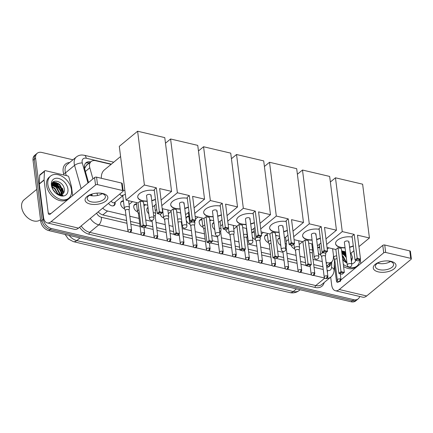 <?xml version="1.0" encoding="UTF-8"?>
<svg xmlns="http://www.w3.org/2000/svg" width="433" height="433" viewBox="0 0 433 433"><rect width="100%" height="100%" fill="white"/><g stroke="black" fill="none" stroke-linecap="round" stroke-linejoin="round"><path stroke-width="0.65" d="M115.037 202.173A4.584 3.177 -129.5 0 1 115.146 202.747A4.584 3.177 -129.5 0 1 114.285 205.394A4.584 3.177 -129.5 0 1 108.515 203.348M124.58 208.809A4.584 3.177 -129.5 0 1 120.677 204.046A4.584 3.177 -129.5 0 1 121.532 201.399A4.584 3.177 -129.5 0 1 123.416 200.874M137.667 211.889A4.584 3.177 -129.5 0 1 133.759 207.126A4.584 3.177 -129.5 0 1 134.62 204.479A4.584 3.177 -129.5 0 1 136.503 203.954M148.795 213.778A4.584 3.177 -129.5 0 1 146.847 210.211A4.584 3.177 -129.5 0 1 147.707 207.564A4.584 3.177 -129.5 0 1 147.989 207.364M163.842 218.048A4.584 3.177 -129.5 0 1 160.167 214.27M190.011 224.213A4.584 3.177 -129.5 0 1 186.19 219.915M203.099 227.293A4.584 3.177 -129.5 0 1 199.191 222.53A4.584 3.177 -129.5 0 1 200.051 219.883A4.584 3.177 -129.5 0 1 201.935 219.358M214.79 229.642A4.584 3.177 -129.5 0 1 212.278 225.615A4.584 3.177 -129.5 0 1 213.139 222.968A4.584 3.177 -129.5 0 1 213.897 222.557M229.274 233.452A4.584 3.177 -129.5 0 1 225.593 229.674M255.443 239.617A4.584 3.177 -129.5 0 1 252.342 237.04M268.53 242.696A4.584 3.177 -129.5 0 1 264.623 237.934A4.584 3.177 -129.5 0 1 265.483 235.287A4.584 3.177 -129.5 0 1 267.367 234.762M280.768 245.397A4.584 3.177 -129.5 0 1 277.71 241.019A4.584 3.177 -129.5 0 1 278.571 238.372A4.584 3.177 -129.5 0 1 279.815 237.852M294.7 248.856A4.584 3.177 -129.5 0 1 291.025 245.078M320.875 255.021A4.584 3.177 -129.5 0 1 318.379 253.278M87.585 164.475A2.869 1.986 50.5 0 0 86.308 165.53L84.581 168.513M86.308 165.53A8.6 5.965 -129.5 0 1 86.367 165.482L91.147 161.536A8.6 5.965 50.5 0 0 89.804 167.82L92.938 178.905M326.13 262.474L327.164 262.717A8.6 5.965 50.5 0 0 331.694 261.889A8.6 5.965 50.5 0 0 333.367 258.198L333.48 255.567M102.724 208.127A8.6 5.965 50.5 0 0 107.568 211.017L125.965 215.347M129.84 216.262L139.053 218.432M145.742 220.002L152.14 221.512M156.01 222.421L165.227 224.592M169.097 225.501L172.984 226.416M182.185 228.581L191.397 230.751M195.267 231.666L204.484 233.836M211.694 235.53L217.572 236.916M221.442 237.825L230.659 239.996M234.529 240.905L238.935 241.944M247.616 243.985L256.829 246.155M260.698 247.07L269.916 249.24M277.645 251.059L283.003 252.32M286.873 253.229L296.091 255.4M299.961 256.309L304.881 257.467M313.043 259.389L322.26 261.559M96.96 193.118L97.62 195.467M111.124 164.351L95.677 160.713A8.6 5.965 50.5 0 0 91.147 161.536M251.822 232.927A4.584 3.177 -129.5 0 1 252.396 232.207A4.584 3.177 -129.5 0 1 254.279 231.682M186.071 218.995A4.584 3.177 -129.5 0 1 186.964 216.803A4.584 3.177 -129.5 0 1 188.848 216.278M162.359 210.102A4.584 3.177 -129.5 0 1 162.678 210.119M317.681 247.741A4.584 3.177 -129.5 0 1 317.827 247.611A4.584 3.177 -129.5 0 1 319.711 247.086M359.699 296.464A8.6 5.965 -129.5 0 1 358.221 298.851A8.6 5.965 -129.5 0 1 353.691 299.674L51.338 228.494A8.6 5.965 -129.5 0 1 43.311 219.369L35.587 158.229L34.31 159.284A8.6 5.965 -129.5 0 1 35.923 154.321A8.6 5.965 -129.5 0 0 34.31 159.284L42.033 220.424L34.31 159.284L33.038 160.334A8.6 5.965 -129.5 0 1 34.651 155.371L37.2 153.266A8.6 5.965 -129.5 0 1 41.73 152.443L72.955 159.793M51.338 228.494L50.066 229.544A8.6 5.965 -129.5 0 1 42.033 220.424A8.6 5.965 -129.5 0 0 50.066 229.544L352.419 300.729L50.066 229.544L48.788 230.6A8.6 5.965 -129.5 0 1 40.762 221.474L33.038 160.334M358.221 298.851L356.949 299.901A8.6 5.965 -129.5 0 1 352.419 300.729A8.6 5.965 -129.5 0 0 356.949 299.901L355.677 300.951A8.6 5.965 -129.5 0 1 351.141 301.779L48.788 230.6M52.842 182.32A11.464 7.951 -129.5 0 1 54.017 182.731A11.464 7.951 -129.5 0 0 52.842 182.32M54.336 182.867A11.464 7.951 -129.5 0 1 62.617 192.301A11.464 7.951 -129.5 0 0 54.336 182.867M343.818 251.384A11.464 7.951 -129.5 0 1 345.68 252.677A11.464 7.951 -129.5 0 0 343.818 251.384M35.587 158.229A8.6 5.965 -129.5 0 1 37.2 153.266M53.53 184.139A11.464 7.951 -129.5 0 1 61.064 192.539M341.751 252.001A11.464 7.951 -129.5 0 1 345.999 255.221M90.676 161.926L90.578 161.904A8.6 5.965 50.5 0 0 86.048 162.727A8.6 5.965 50.5 0 0 84.706 169.011L88.532 182.537M326.753 267.367A8.6 5.965 50.5 0 0 329.329 266.376A8.6 5.965 50.5 0 0 330.996 262.685L331.007 262.463M98.172 211.889A8.6 5.965 50.5 0 0 103.276 215.049L126.625 220.549M130.495 221.458L139.713 223.628M146.397 225.203L152.795 226.708M156.665 227.617L165.882 229.788M169.752 230.702L173.638 231.617M182.84 233.782L192.057 235.953M195.927 236.862L205.139 239.032M212.349 240.726L218.227 242.112M222.097 243.021L231.314 245.192M235.184 246.106L239.59 247.14M248.271 249.186L257.489 251.356M261.359 252.266L270.571 254.436M278.3 256.255L283.658 257.516M287.528 258.425L296.746 260.596M300.616 261.51L305.541 262.669M313.703 264.59L322.915 266.76M91.818 194.152L92.283 195.813M85.463 163.317A8.6 5.965 -129.5 0 1 89.306 162.954L89.398 162.976M329.73 263.513L329.724 263.735A8.6 5.965 -129.5 0 1 328.636 266.836M391.004 261.353A11.464 5.569 -7.2 0 1 394.084 268.833A11.464 5.569 -7.2 0 1 378.263 271.87A11.464 5.569 -7.2 0 1 373.338 266.977A11.464 5.569 -7.2 0 1 380.894 261.678A11.464 5.569 -7.2 0 1 387.037 260.904A11.464 5.569 -7.2 0 1 391.004 261.353M381.213 261.597A9.174 4.454 172.8 0 0 375.389 266.614A9.174 4.454 172.8 0 0 379.395 269.672A9.174 4.454 172.8 0 0 389.018 268.92A9.174 4.454 172.8 0 0 393.592 264.314A9.174 4.454 172.8 0 0 389.586 261.256A9.174 4.454 172.8 0 0 386.707 260.899M390.469 261.505A9.174 4.454 -7.2 0 1 378.599 263.361A9.174 4.454 -7.2 0 1 377.717 263.112M330.677 277.147L331.646 284.838A11.464 6.1 -76.8 0 0 335.391 290.738A11.464 6.1 -76.8 0 0 339.272 289.52L383.708 252.84L382.767 245.387L340.998 279.864M335.391 290.738L362.794 297.19A11.464 6.1 -76.8 0 0 366.675 295.972L411.112 259.291A1.434 0.698 172.8 0 0 411.35 258.837A1.434 0.698 172.8 0 0 410.722 258.355L409.78 250.902A1.434 0.698 -7.2 0 1 410.408 251.378L411.35 258.837M382.767 245.387A1.434 0.698 -7.2 0 1 384.742 245.008L385.684 252.461L410.722 258.355M385.684 252.461A1.434 0.698 172.8 0 0 383.708 252.84M384.742 245.008L409.78 250.902M338.855 281.634L338.33 282.067A2.869 1.526 103.2 0 1 337.361 282.37A2.869 1.526 103.2 0 1 336.425 280.898L334.341 264.379M360.813 263.508L360.278 259.237M341.826 252.591A12.898 8.941 -129.5 0 1 344.787 254.913M344.208 253.57A13.759 9.537 -129.5 0 1 346.01 255.324M344.273 261.223L346.957 262.793M346.941 262.685L344.224 261.175M346.92 262.479A7.166 4.969 -129.5 0 1 344.1 261.072M351.396 261.364L352.554 257.613L350.887 253.045M355.845 260.325A10.029 6.955 -129.5 0 1 351.71 263.827M346.979 262.983A10.029 6.955 -129.5 0 1 344.424 261.348A10.029 6.955 -129.5 0 1 342.725 259.692M351.201 259.789L350.779 256.466M341.621 250.864L345.566 251.795M345.821 253.787L341.751 251.984M345.729 253.072L341.707 251.654M346.292 257.516L344.267 255.134L341.967 253.716M346.146 256.39L344.663 254.804L341.908 253.218M345.967 262.16L342.276 256.125M346.432 262.338L343.071 256.12L342.189 255.454M343.044 260.049L342.703 259.54M344.181 261.131L342.579 258.539M353.599 251.043A10.029 6.955 -129.5 0 1 354.005 251.605M359.763 259.692A14.332 9.937 -129.5 0 1 356.976 266.035A14.332 9.937 -129.5 0 1 343.315 264.363M356.976 266.035L355.704 267.091A14.332 9.937 -129.5 0 1 343.585 266.501M343.65 254.052L341.881 253.007M345.242 252.737L341.637 251.108M351.585 261.148L351.601 259.513L350.768 256.363M343.18 251.811L341.664 251.313M345.074 247.903A11.177 5.429 -7.2 0 1 340.473 247.47A11.177 5.429 -7.2 0 1 335.591 243.741A11.177 5.429 -7.2 0 1 340.803 238.269A11.177 5.429 -7.2 0 1 352.17 237.062M354.189 234.394L357.203 258.252L360.51 259.031L357.496 235.168L369.425 237.977L362.627 184.193L335.467 177.801L342.259 231.585L354.189 234.394L352.056 236.153L355.065 260.011L357.203 258.252L357.42 259.123L359.78 259.676L360.51 259.031M353.306 246.09A11.177 5.429 -7.2 0 1 349.626 247.324M342.259 231.585L326.671 244.45M327.05 247.432L335.873 249.511L338.005 247.746L341.312 248.526L344.327 272.384L343.602 273.034L341.236 272.481L341.02 271.61L338.005 247.746M350.329 252.915L351.109 253.099L353.902 250.788M358.941 246.631L369.425 237.977M335.467 177.801L330.357 182.017M359.78 259.676L358.286 260.915L355.921 260.357L357.42 259.123M355.065 260.011L355.921 260.357M343.602 273.034L342.102 274.273L338.887 273.369L335.873 249.511M338.887 273.369L341.02 271.61L344.327 272.384M339.743 273.716L341.236 272.481M348.543 242.534A2.295 1.115 172.8 0 0 348.928 241.803A2.295 1.115 172.8 0 0 347.25 240.954A2.295 1.115 172.8 0 0 344.76 241.646A2.295 1.115 172.8 0 0 344.376 242.377L347.234 264.996A2.295 1.115 -7.2 0 1 347.618 264.265A2.295 1.115 -7.2 0 1 350.784 263.654A2.295 1.115 -7.2 0 1 351.785 264.422A2.295 2.295 0 0 1 348.982 266.939A2.295 2.295 0 0 1 347.234 264.996M353.279 245.841A11.177 5.429 -7.2 0 1 349.593 247.075M345.041 247.654A11.177 5.429 -7.2 0 1 335.58 243.617M312.101 240.136A11.177 5.429 -7.2 0 1 307.495 239.703A11.177 5.429 -7.2 0 1 302.618 235.98A11.177 5.429 -7.2 0 1 307.825 230.508A11.177 5.429 -7.2 0 1 319.191 229.301M321.21 226.627L324.225 250.485L327.532 251.264L324.517 227.406L336.446 230.215L329.654 176.431L302.488 170.039L309.281 223.818L321.21 226.627L319.078 228.391L322.092 252.25L324.225 250.485L324.441 251.356L326.807 251.914L327.532 251.264M320.333 238.329A11.177 5.429 -7.2 0 1 316.647 239.563M309.281 223.818L293.698 236.689M294.072 239.671L302.9 241.749L305.032 239.985L308.339 240.764L311.354 264.623L310.623 265.272L308.264 264.715L308.047 263.843L305.032 239.985M308.632 243.097L312.594 244.028M317.357 245.154L318.131 245.332L320.929 243.027M325.968 238.864L336.446 230.215M302.488 170.039L297.384 174.25M326.807 251.914L325.307 253.148L322.948 252.596L324.441 251.356M322.092 252.25L322.948 252.596M310.623 265.272L309.13 266.506L305.909 265.608L302.9 241.749M305.909 265.608L308.047 263.843L311.354 264.623M306.764 265.954L308.264 264.715M315.565 234.773A2.295 1.115 172.8 0 0 315.949 234.042A2.295 1.115 172.8 0 0 314.277 233.192A2.295 1.115 172.8 0 0 311.787 233.885A2.295 1.115 172.8 0 0 311.403 234.616L314.261 257.234A2.295 1.115 -7.2 0 1 314.645 256.498A2.295 1.115 -7.2 0 1 317.806 255.892A2.295 1.115 -7.2 0 1 318.807 256.655A2.295 2.295 0 0 1 316.009 259.178A2.295 2.295 0 0 1 314.261 257.234M320.301 238.08A11.177 5.429 -7.2 0 1 316.62 239.314M312.069 239.887A11.177 5.429 -7.2 0 1 302.607 235.855M279.123 232.375A11.177 5.429 -7.2 0 1 274.522 231.942A11.177 5.429 -7.2 0 1 269.645 228.213A11.177 5.429 -7.2 0 1 274.852 222.746A11.177 5.429 -7.2 0 1 286.218 221.534M288.237 218.865L291.252 242.724L294.559 243.503L291.544 219.645L303.473 222.454L296.681 168.67L269.515 162.272L276.308 216.056L288.237 218.865L286.105 220.624L289.12 244.488L291.252 242.724L291.469 243.595L293.828 244.152L294.559 243.503M287.36 230.562A11.177 5.429 -7.2 0 1 283.675 231.801M276.308 216.056L260.72 228.922M261.099 231.909L269.921 233.982L272.054 232.223L275.361 233.003L278.376 256.861L277.65 257.511L275.285 256.953L275.069 256.082L272.054 232.223M275.659 235.335L279.615 236.266M284.378 237.387L285.158 237.571L287.95 235.265M292.989 231.103L303.473 222.454M269.515 162.272L264.406 166.489M293.828 244.152L292.335 245.387L289.969 244.829L291.469 243.595M289.12 244.488L289.969 244.829M277.65 257.511L276.151 258.745L272.936 257.846L269.921 233.982M272.936 257.846L275.069 256.082L278.376 256.861M273.791 258.187L275.285 256.953M282.592 227.011A2.295 1.115 172.8 0 0 282.976 226.28A2.295 1.115 172.8 0 0 281.298 225.425A2.295 1.115 172.8 0 0 278.814 226.118A2.295 1.115 172.8 0 0 278.424 226.854L281.282 249.468A2.295 1.115 -7.2 0 1 281.666 248.737A2.295 1.115 -7.2 0 1 284.833 248.131A2.295 1.115 -7.2 0 1 285.834 248.894A2.295 2.295 0 0 1 283.036 251.416A2.295 2.295 0 0 1 281.282 249.468M287.328 230.313A11.177 5.429 -7.2 0 1 283.642 231.552M279.096 232.126A11.177 5.429 -7.2 0 1 269.629 228.088M246.15 224.613A11.177 5.429 -7.2 0 1 241.549 224.18A11.177 5.429 -7.2 0 1 236.667 220.451A11.177 5.429 -7.2 0 1 241.874 214.979A11.177 5.429 -7.2 0 1 253.24 213.772M255.264 211.104L258.274 234.962L261.581 235.741L258.571 211.878L270.495 214.687L263.702 160.908L236.537 154.511L243.335 208.295L255.264 211.104L253.126 212.863L256.141 236.721L258.274 234.962L258.49 235.833L260.855 236.386L261.581 235.741M254.382 222.8A11.177 5.429 -7.2 0 1 250.696 224.04M243.335 208.295L227.747 221.16M228.126 224.142L236.948 226.221L239.081 224.462L242.388 225.236L245.403 249.099L244.672 249.744L242.312 249.191L242.096 248.32L239.081 224.462M242.68 227.574L246.642 228.505M251.405 229.625L252.185 229.809L254.977 227.504M260.017 223.341L270.495 214.687M236.537 154.511L231.433 158.727M260.855 236.386L259.356 237.625L256.996 237.067L258.49 235.833M256.141 236.721L256.996 237.067M244.672 249.744L243.178 250.983L239.963 250.079L236.948 226.221M239.963 250.079L242.096 248.32L245.403 249.099M240.813 250.426L242.312 249.191M249.614 219.25A2.295 1.115 172.8 0 0 250.003 218.513A2.295 1.115 172.8 0 0 248.326 217.664A2.295 1.115 172.8 0 0 245.836 218.356A2.295 1.115 172.8 0 0 245.451 219.087L248.309 241.706A2.295 1.115 -7.2 0 1 248.694 240.975A2.295 1.115 -7.2 0 1 251.86 240.369A2.295 1.115 -7.2 0 1 252.856 241.132A2.295 2.295 0 0 1 250.058 243.649A2.295 2.295 0 0 1 248.309 241.706M254.35 222.551A11.177 5.429 -7.2 0 1 250.669 223.791M246.117 224.364A11.177 5.429 -7.2 0 1 236.656 220.327M213.171 216.846A11.177 5.429 -7.2 0 1 208.571 216.413A11.177 5.429 -7.2 0 1 203.694 212.69A11.177 5.429 -7.2 0 1 208.901 207.218A11.177 5.429 -7.2 0 1 220.267 206.011M222.286 203.337L225.301 227.195L228.608 227.975L225.593 204.116L237.522 206.925L230.729 153.141L203.564 146.749L210.357 200.528L222.286 203.337L220.153 205.101L223.168 228.96L225.301 227.195L225.517 228.067L227.877 228.624L228.608 227.975M221.409 215.039A11.177 5.429 -7.2 0 1 217.723 216.273M210.357 200.528L194.769 213.399M195.148 216.381L203.97 218.459L206.108 216.695L209.41 217.474L212.424 241.333L211.699 241.982L209.334 241.425L209.117 240.553L206.108 216.695M209.707 219.807L213.664 220.738M218.427 221.864L219.206 222.042L221.999 219.737M227.044 215.58L237.522 206.925M203.564 146.749L198.46 150.96M227.877 228.624L226.383 229.863L224.018 229.306L225.517 228.067M223.168 228.96L224.018 229.306M211.699 241.982L210.2 243.216L206.985 242.318L203.97 218.459M206.985 242.318L209.117 240.553L212.424 241.333M207.84 242.664L209.334 241.425M216.641 211.483A2.295 1.115 172.8 0 0 217.025 210.752A2.295 1.115 172.8 0 0 215.353 209.902A2.295 1.115 172.8 0 0 212.863 210.595A2.295 1.115 172.8 0 0 212.479 211.326L215.331 233.944A2.295 1.115 -7.2 0 1 215.721 233.208A2.295 1.115 -7.2 0 1 218.881 232.602A2.295 1.115 -7.2 0 1 219.883 233.371A2.295 2.295 0 0 1 217.085 235.888A2.295 2.295 0 0 1 215.331 233.944M221.377 214.79A11.177 5.429 -7.2 0 1 217.691 216.024M213.144 216.597A11.177 5.429 -7.2 0 1 203.678 212.565M180.198 209.085A11.177 5.429 -7.2 0 1 175.598 208.652A11.177 5.429 -7.2 0 1 170.716 204.923A11.177 5.429 -7.2 0 1 175.922 199.456A11.177 5.429 -7.2 0 1 187.294 198.244M189.313 195.575L192.328 219.434L195.635 220.213L192.62 196.355L204.549 199.164L197.751 145.38L170.586 138.982L177.384 192.766L189.313 195.575L187.175 197.34L190.19 221.198L192.328 219.434L192.544 220.305L194.904 220.862L195.635 220.213M188.431 207.272A11.177 5.429 -7.2 0 1 184.75 208.511M177.384 192.766L161.796 205.632M162.175 208.619L170.997 210.692L173.13 208.933L176.437 209.713L179.451 233.571L178.721 234.221L176.361 233.663L176.144 232.792L173.13 208.933M176.734 212.046L180.691 212.976M185.454 214.097L186.233 214.281L189.026 211.975M194.065 207.813L204.549 199.164M170.586 138.982L165.482 143.199M194.904 220.862L193.405 222.097L191.045 221.539L192.544 220.305M190.19 221.198L191.045 221.539M178.721 234.221L177.227 235.455L174.012 234.556L170.997 210.692M174.012 234.556L176.144 232.792L179.451 233.571M174.862 234.897L176.361 233.663M183.668 203.721A2.295 1.115 172.8 0 0 184.052 202.99A2.295 1.115 172.8 0 0 182.374 202.135A2.295 1.115 172.8 0 0 179.884 202.833A2.295 1.115 172.8 0 0 179.5 203.564L182.358 226.178A2.295 1.115 -7.2 0 1 182.742 225.447A2.295 1.115 -7.2 0 1 185.909 224.841A2.295 1.115 -7.2 0 1 186.91 225.604A2.295 2.295 0 0 1 184.106 228.126A2.295 2.295 0 0 1 182.358 226.178M188.398 207.023A11.177 5.429 -7.2 0 1 184.718 208.262M180.166 208.836A11.177 5.429 -7.2 0 1 170.705 204.798M101.392 178.299A15.761 10.933 -129.5 0 1 104.423 169.882L120.585 156.535M147.225 201.323A11.177 5.429 -7.2 0 1 142.619 200.89A11.177 5.429 -7.2 0 1 137.743 197.161A11.177 5.429 -7.2 0 1 142.95 191.689A11.177 5.429 -7.2 0 1 154.316 190.482M156.335 187.814L159.349 211.672L162.656 212.451L159.642 188.593L171.571 191.397L164.778 137.618L137.613 131.221L144.406 185.005L156.335 187.814L154.202 189.573L157.217 213.431L159.349 211.672L159.566 212.543L161.931 213.101L162.656 212.451M155.458 199.51A11.177 5.429 -7.2 0 1 151.772 200.75M144.406 185.005L126.09 200.122L138.019 202.931L140.157 201.172L143.464 201.951L146.478 225.809L145.748 226.459L143.388 225.902L143.171 225.03L140.157 201.172M143.756 204.284L147.713 205.215M152.481 206.335L153.255 206.519L156.053 204.214M161.092 200.051L171.571 191.397M137.613 131.221L119.297 146.343L126.09 200.122M161.931 213.101L160.432 214.335L158.072 213.778L159.566 212.543M157.217 213.431L158.072 213.778M145.748 226.459L144.249 227.693L141.034 226.789L138.019 202.931M141.034 226.789L143.171 225.03L146.478 225.809M141.889 227.136L143.388 225.902M150.689 195.96A2.295 1.115 172.8 0 0 151.074 195.223A2.295 1.115 172.8 0 0 149.401 194.374A2.295 1.115 172.8 0 0 146.911 195.066A2.295 1.115 172.8 0 0 146.527 195.803L149.385 218.416A2.295 1.115 -7.2 0 1 149.769 217.685A2.295 1.115 -7.2 0 1 152.93 217.079A2.295 1.115 -7.2 0 1 153.931 217.842A2.295 2.295 0 0 1 151.133 220.359A2.295 2.295 0 0 1 149.385 218.416M155.425 199.261A11.177 5.429 -7.2 0 1 151.739 200.501M147.193 201.074A11.177 5.429 -7.2 0 1 137.726 197.037M319.77 247.579L319.137 247.595A4.298 2.982 50.5 0 0 317.725 248.071M336.674 255.871A2.582 1.256 172.8 0 0 334.152 256.655A2.582 1.256 172.8 0 0 333.719 257.478A2.582 1.256 172.8 0 0 333.767 257.646L334.752 259.935M337.036 258.712A1.862 0.904 172.8 0 0 335.055 259.28A1.862 0.904 172.8 0 0 334.747 259.876A1.862 0.904 172.8 0 0 334.779 259.995M102.827 193.508A11.464 5.569 -7.2 0 1 105.906 200.993A11.464 5.569 -7.2 0 1 90.086 204.024A11.464 5.569 -7.2 0 1 85.155 199.131A11.464 5.569 -7.2 0 1 92.711 193.832A11.464 5.569 -7.2 0 1 98.854 193.058A11.464 5.569 -7.2 0 1 102.827 193.508M93.03 193.751A9.174 4.454 172.8 0 0 87.212 198.769A9.174 4.454 172.8 0 0 91.217 201.827A9.174 4.454 172.8 0 0 100.835 201.074A9.174 4.454 172.8 0 0 105.408 196.468A9.174 4.454 172.8 0 0 101.409 193.41A9.174 4.454 172.8 0 0 98.524 193.058M102.291 193.659A9.174 4.454 -7.2 0 1 90.416 195.516A9.174 4.454 -7.2 0 1 89.539 195.272M44.074 179.895A1.434 0.996 50.5 0 0 44.085 180.106L39.306 184.052A1.434 0.996 -129.5 0 1 39.295 183.836L44.074 179.895L44.437 171.436A1.434 0.996 50.5 0 1 44.718 170.819A1.434 0.996 50.5 0 1 45.47 170.683L67.559 175.879A1.434 0.996 50.5 0 1 68.852 177.184L71.44 186.336A1.434 0.996 50.5 0 1 71.483 186.558L72.636 195.662M39.306 184.052L43.468 216.998A11.464 6.1 -76.8 0 0 47.213 222.898A11.464 6.1 -76.8 0 0 51.094 221.68L95.531 184.999L94.589 177.541L50.152 214.221A2.869 1.526 103.2 0 1 49.183 214.524A2.869 1.526 103.2 0 1 48.247 213.052L44.085 180.106M39.295 183.836L39.663 175.376A1.434 0.996 -129.5 0 1 39.939 174.764L44.718 170.819M47.213 222.898L74.611 229.349A11.464 6.1 -76.8 0 0 78.497 228.131L122.929 191.446A1.434 0.698 172.8 0 0 123.172 190.991A1.434 0.698 172.8 0 0 122.544 190.515L121.603 183.056A1.434 0.698 -7.2 0 1 122.23 183.532L123.172 190.991M94.589 177.541A1.434 0.698 -7.2 0 1 96.564 177.162L97.506 184.615L122.544 190.515M97.506 184.615A1.434 0.698 172.8 0 0 95.531 184.999M96.564 177.162L121.603 183.056M40.534 219.666L40.491 219.699A12.898 8.941 -129.5 0 1 27.874 217.94A12.898 8.941 -129.5 0 1 23.409 212.527A12.898 8.941 -129.5 0 1 21.65 207.25A12.898 8.941 -129.5 0 1 24.069 199.808L36.708 189.378M52.02 183.873A12.898 8.941 -129.5 0 1 52.312 184.014M52.669 184.193A12.898 8.941 -129.5 0 1 56.604 187.067M56.025 185.725A13.759 9.537 -129.5 0 1 60.371 190.991M47.863 184.361A14.332 9.937 -129.5 0 1 50.547 176.09A14.332 9.937 -129.5 0 1 63.002 176.891A14.332 9.937 -129.5 0 1 71.483 189.919A14.332 9.937 -129.5 0 1 68.798 198.195A14.332 9.937 -129.5 0 1 56.344 197.388A14.332 9.937 -129.5 0 1 47.863 184.361M68.798 198.195L67.521 199.245A14.332 9.937 -129.5 0 1 55.067 198.438A14.332 9.937 -129.5 0 1 46.585 185.411A14.332 9.937 -129.5 0 1 49.275 177.14L50.547 176.09M56.095 193.378L57.643 194.417C59.57 195.451 61.345 195.738 62.98 195.272L56.046 193.329M52.815 189.362L51.857 186.287C50.304 177.595 63.97 180.821 64.376 189.773C64.474 191.971 63.705 193.497 62.076 194.363A7.166 4.969 -129.5 0 1 55.917 193.226M67.938 189.086A10.029 6.955 -129.5 0 1 64.652 195.689A10.029 6.955 -129.5 0 1 56.247 193.508A10.029 6.955 -129.5 0 1 52.772 189.297A10.029 6.955 -129.5 0 1 51.408 185.194A10.029 6.955 -129.5 0 1 58.574 178.445A10.029 6.955 -129.5 0 1 67.938 189.086M61.8 194.498L62.639 190.958L59.272 184.664L53.632 183.051L52.961 183.403M62.033 194.385L63.039 190.628L59.673 184.334L54.033 182.726L53.156 183.229L52.041 187.305M60.744 194.785L61.048 192.274L57.681 185.979L52.344 184.269M61.026 194.736L61.443 191.943L58.076 185.649L52.474 184.025M59.451 194.774L59.456 193.589L56.09 187.289L51.987 185.454M59.803 194.812L59.851 193.259L56.485 186.964L52.047 185.124M53.156 183.229L51.836 184.842M52.225 184.128L51.917 184.296M57.789 194.32L54.493 188.604L52.009 187.116M58.255 194.493L54.894 188.279L51.955 186.634M54.867 192.203L53.47 190.45M56.003 193.291L52.696 189.118M27.874 217.94L27.75 217.837A12.324 8.546 -129.5 0 1 23.485 212.668L23.409 212.527M55.473 186.206L52.182 184.642M61.832 194.449L61.827 192.983L60.853 189.519M57.064 184.891L53.248 183.229M53.172 183.219L52.29 183.17M63.402 193.302L63.418 191.667L62.444 188.203M58.655 183.576L53.259 181.909M55.002 183.971L52.988 183.386M52.972 183.381L52.214 183.332M56.593 182.656L53.08 182.071M323.776 252.791A2.582 1.256 172.8 0 0 321.064 253.576A2.582 1.256 172.8 0 0 320.631 254.398A2.582 1.256 172.8 0 0 320.68 254.566L321.665 256.856M325.351 256.455A1.862 0.904 172.8 0 0 325.356 256.325A1.862 0.904 172.8 0 0 324.544 255.703A1.862 0.904 172.8 0 0 321.973 256.195A1.862 0.904 172.8 0 0 321.659 256.791A1.862 0.904 172.8 0 0 321.692 256.915M325.362 256.39L325.751 253.927A2.582 1.256 172.8 0 0 325.751 253.749A2.582 1.256 172.8 0 0 325.286 253.148M312.274 253.305L312.664 250.848A2.582 1.256 172.8 0 0 312.664 250.669A2.582 1.256 172.8 0 0 311.538 249.809A2.582 1.256 172.8 0 0 309.481 249.83M312.269 253.37A1.862 0.904 172.8 0 0 312.269 253.245A1.862 0.904 172.8 0 0 311.457 252.623A1.862 0.904 172.8 0 0 309.844 252.666M279.88 238.35L279.875 238.35A4.298 2.982 50.5 0 0 278.435 238.854A4.298 2.982 50.5 0 0 277.71 239.985M299.192 250.225L299.576 247.763A2.582 1.256 172.8 0 0 299.582 247.589A2.582 1.256 172.8 0 0 298.456 246.729A2.582 1.256 172.8 0 0 294.895 247.411A2.582 1.256 172.8 0 0 294.462 248.233A2.582 1.256 172.8 0 0 294.505 248.407L295.495 250.691M299.181 250.29A1.862 0.904 172.8 0 0 299.181 250.166A1.862 0.904 172.8 0 0 298.369 249.543A1.862 0.904 172.8 0 0 295.799 250.036A1.862 0.904 172.8 0 0 295.485 250.631A1.862 0.904 172.8 0 0 295.517 250.756M267.426 235.254L266.793 235.271A4.298 2.982 50.5 0 0 265.348 235.774A4.298 2.982 50.5 0 0 264.628 236.905M286.105 247.146L286.489 244.683A2.582 1.256 172.8 0 0 286.494 244.51A2.582 1.256 172.8 0 0 285.369 243.649A2.582 1.256 172.8 0 0 285.163 243.606M286.094 247.211A1.862 0.904 172.8 0 0 286.094 247.081A1.862 0.904 172.8 0 0 285.536 246.539M254.339 232.175L253.706 232.191A4.298 2.982 50.5 0 0 252.26 232.694A4.298 2.982 50.5 0 0 251.849 233.149M270.744 240.499A2.582 1.256 172.8 0 0 268.72 241.251A2.582 1.256 172.8 0 0 268.287 242.074A2.582 1.256 172.8 0 0 268.336 242.242L269.321 244.531M271.101 243.33A1.862 0.904 172.8 0 0 269.624 243.876A1.862 0.904 172.8 0 0 269.315 244.472A1.862 0.904 172.8 0 0 269.348 244.591M258.344 237.387A2.582 1.256 172.8 0 0 255.638 238.172A2.582 1.256 172.8 0 0 255.205 238.994A2.582 1.256 172.8 0 0 255.248 239.162L256.233 241.452M259.919 241.051A1.862 0.904 172.8 0 0 259.924 240.921A1.862 0.904 172.8 0 0 259.113 240.299A1.862 0.904 172.8 0 0 256.542 240.791A1.862 0.904 172.8 0 0 256.228 241.387A1.862 0.904 172.8 0 0 256.26 241.511M259.93 240.986L260.32 238.523A2.582 1.256 172.8 0 0 260.32 238.345A2.582 1.256 172.8 0 0 259.443 237.555M246.848 237.901L247.232 235.444A2.582 1.256 172.8 0 0 247.232 235.265A2.582 1.256 172.8 0 0 246.106 234.405A2.582 1.256 172.8 0 0 243.562 234.562M246.837 237.966A1.862 0.904 172.8 0 0 246.837 237.841A1.862 0.904 172.8 0 0 246.025 237.219A1.862 0.904 172.8 0 0 243.931 237.43M213.951 223A4.298 2.982 50.5 0 0 213.004 223.45A4.298 2.982 50.5 0 0 212.284 224.581M233.76 234.821L234.145 232.359A2.582 1.256 172.8 0 0 234.15 232.185A2.582 1.256 172.8 0 0 233.024 231.325A2.582 1.256 172.8 0 0 229.463 232.007A2.582 1.256 172.8 0 0 229.03 232.83A2.582 1.256 172.8 0 0 229.079 233.003L230.064 235.287M233.75 234.886A1.862 0.904 172.8 0 0 233.75 234.762A1.862 0.904 172.8 0 0 232.938 234.139A1.862 0.904 172.8 0 0 230.367 234.632A1.862 0.904 172.8 0 0 230.053 235.227A1.862 0.904 172.8 0 0 230.091 235.352M201.994 219.85L201.361 219.867A4.298 2.982 50.5 0 0 199.916 220.37A4.298 2.982 50.5 0 0 199.196 221.501M220.673 231.742L221.057 229.279A2.582 1.256 172.8 0 0 221.063 229.106A2.582 1.256 172.8 0 0 219.937 228.245A2.582 1.256 172.8 0 0 219.222 228.148M220.662 231.807A1.862 0.904 172.8 0 0 220.668 231.677A1.862 0.904 172.8 0 0 219.85 231.06A1.862 0.904 172.8 0 0 219.585 231.011M188.912 216.771L188.274 216.787A4.298 2.982 50.5 0 0 186.829 217.29A4.298 2.982 50.5 0 0 186.109 218.421M204.82 225.176A2.582 1.256 172.8 0 0 203.294 225.847A2.582 1.256 172.8 0 0 202.855 226.67A2.582 1.256 172.8 0 0 202.904 226.838L203.889 229.127M205.177 228.018A1.862 0.904 172.8 0 0 204.197 228.472A1.862 0.904 172.8 0 0 203.883 229.068A1.862 0.904 172.8 0 0 203.916 229.187M192.912 221.983A2.582 1.256 172.8 0 0 190.206 222.768A2.582 1.256 172.8 0 0 189.773 223.59A2.582 1.256 172.8 0 0 189.816 223.758L190.801 226.048M194.498 225.582L194.888 223.119A2.582 1.256 172.8 0 0 194.888 222.941A2.582 1.256 172.8 0 0 193.762 222.08A2.582 1.256 172.8 0 0 193.491 222.032M194.493 225.647A1.862 0.904 172.8 0 0 194.493 225.517A1.862 0.904 172.8 0 0 193.681 224.895A1.862 0.904 172.8 0 0 191.11 225.387A1.862 0.904 172.8 0 0 190.796 225.983A1.862 0.904 172.8 0 0 190.829 226.107M181.497 219.369A2.582 1.256 172.8 0 0 180.68 219.001A2.582 1.256 172.8 0 0 177.654 219.347M181.405 222.562A1.862 0.904 172.8 0 0 181.405 222.438A1.862 0.904 172.8 0 0 180.593 221.815A1.862 0.904 172.8 0 0 178.028 222.302M148.037 207.753A4.298 2.982 50.5 0 0 147.572 208.046A4.298 2.982 50.5 0 0 146.852 209.177M168.329 219.417L168.713 216.955A2.582 1.256 172.8 0 0 168.718 216.781A2.582 1.256 172.8 0 0 167.593 215.921A2.582 1.256 172.8 0 0 164.031 216.603A2.582 1.256 172.8 0 0 163.598 217.426A2.582 1.256 172.8 0 0 163.647 217.599L164.632 219.888M168.318 219.482A1.862 0.904 172.8 0 0 168.318 219.358A1.862 0.904 172.8 0 0 167.506 218.735A1.862 0.904 172.8 0 0 164.935 219.228A1.862 0.904 172.8 0 0 164.621 219.823A1.862 0.904 172.8 0 0 164.659 219.948M136.563 204.446L135.93 204.463A4.298 2.982 50.5 0 0 134.484 204.966A4.298 2.982 50.5 0 0 133.765 206.097M155.241 216.338L155.626 213.875A2.582 1.256 172.8 0 0 155.631 213.702A2.582 1.256 172.8 0 0 154.505 212.841A2.582 1.256 172.8 0 0 153.287 212.744M155.231 216.403A1.862 0.904 172.8 0 0 155.236 216.273A1.862 0.904 172.8 0 0 154.419 215.656A1.862 0.904 172.8 0 0 153.645 215.58M123.481 201.367L122.842 201.383A4.298 2.982 50.5 0 0 121.397 201.886A4.298 2.982 50.5 0 0 120.677 203.017M138.901 209.902A2.582 1.256 172.8 0 0 137.862 210.443A2.582 1.256 172.8 0 0 137.429 211.266A2.582 1.256 172.8 0 0 137.472 211.434L138.457 213.723M139.264 212.771A1.862 0.904 172.8 0 0 138.766 213.068A1.862 0.904 172.8 0 0 138.452 213.664A1.862 0.904 172.8 0 0 138.484 213.783M129.072 210.178L129.456 207.716A2.582 1.256 172.8 0 0 129.456 207.537A2.582 1.256 172.8 0 0 128.33 206.676A2.582 1.256 172.8 0 0 124.774 207.364A2.582 1.256 172.8 0 0 124.341 208.186A2.582 1.256 172.8 0 0 124.385 208.354L125.375 210.644M129.061 210.243A1.862 0.904 172.8 0 0 129.061 210.113A1.862 0.904 172.8 0 0 128.249 209.491A1.862 0.904 172.8 0 0 125.678 209.983A1.862 0.904 172.8 0 0 125.364 210.579A1.862 0.904 172.8 0 0 125.397 210.703M112.537 205.929A4.298 2.982 50.5 0 0 113.787 205.437A4.298 2.982 50.5 0 0 114.556 204.111L114.956 202.238M111.205 201.129A2.582 1.786 50.5 0 0 114.604 202.53L122.761 195.792M84.375 166.943A8.6 3.318 -15.8 0 1 85.225 166.889M327.072 265.71A8.6 4.909 2.5 0 1 328.479 266.917M88.208 163.966A8.6 4.574 -76.8 0 0 87.899 162.77M322.412 266.641L322.856 266.273M326.255 263.464L327.164 262.717M102.827 214.93L107.568 211.017M85.398 171.457L89.804 167.82M57.8 187.44A11.464 7.951 50.5 0 0 57.432 187.89M73.372 241.641A10.029 5.337 -76.8 0 0 76.771 240.575L293.233 291.533A10.029 5.337 103.2 0 1 289.834 292.6L73.372 241.641L68.327 239.016L65.107 234.437M69.134 235.39A11.464 7.951 50.5 0 0 76.771 240.575L79.964 237.939M296.426 288.898L293.233 291.533A11.464 7.951 50.5 0 0 299.273 290.435L300.091 289.758M351.141 301.779L353.691 299.674M40.762 221.474L43.311 219.369M111.368 164.145L86.221 158.224A5.732 3.973 50.5 0 0 82.124 162.083A5.732 3.973 50.5 0 0 82.302 162.965L87.969 183.002M81.155 188.631L74.573 165.363A11.464 7.951 -129.5 0 1 74.211 163.598A11.464 7.951 -129.5 0 1 76.365 156.984L67.283 164.475A11.464 7.951 50.5 0 0 65.134 171.095A11.464 7.951 50.5 0 0 65.497 172.854L66.265 175.576M64.014 175.046L63.564 173.454A1.434 0.552 164.2 0 0 65.497 172.854L74.573 165.363A5.732 2.214 -15.8 0 1 82.302 162.965M324.176 282.511A12.898 8.941 -129.5 0 1 315.132 287.463L89.079 234.242A12.898 8.941 -129.5 0 1 79.618 227.201M63.564 173.454A12.898 8.941 -129.5 0 1 69.648 162.527M324.81 278.105L315.771 285.564A11.464 7.951 50.5 0 0 321.816 284.465L330.893 276.968A11.464 7.951 -129.5 0 1 327.007 278.316M128.455 231.834L98.794 224.851L89.718 232.342L315.771 285.564A1.434 0.763 -76.8 0 0 315.132 287.463M96.613 213.177A5.732 3.973 50.5 0 0 101.354 217.252A5.732 3.053 103.2 0 1 98.794 224.851A11.464 7.951 -129.5 0 1 90.27 218.411M81.193 225.902A11.464 7.951 50.5 0 0 89.718 232.342A1.434 0.763 -76.8 0 0 89.079 234.242M324.75 278.046L313.541 275.404M311.663 274.966L300.453 272.325M298.575 271.881L287.366 269.245M285.488 268.801L274.284 266.165M272.406 265.721L261.196 263.085M259.318 262.642L248.109 260M246.231 259.562L235.022 256.921M233.143 256.477L221.94 253.841M220.056 253.397L208.852 250.761M206.974 250.317L195.765 247.681M193.887 247.238L182.677 244.596M180.799 244.158L169.595 241.517M167.712 241.073L156.508 238.437M154.63 237.993L143.42 235.357M141.542 234.913L130.333 232.277M327.132 270.403L327.408 270.468A5.732 3.973 50.5 0 0 331.543 267.459L331.786 261.813M91.19 194.401L91.569 195.732M101.354 217.252L126.972 223.282M130.842 224.191L140.054 226.362M144.573 227.428L153.141 229.441M157.011 230.356L166.229 232.521M170.099 233.436L173.985 234.35M177.552 235.189L179.316 235.606M183.186 236.515L192.398 238.686M196.273 239.595L205.486 241.766M210.525 242.951L218.573 244.845M222.443 245.76L231.66 247.925M235.53 248.84L239.936 249.873M243.498 250.712L244.748 251.01M248.618 251.919L257.83 254.09M261.7 254.999L270.917 257.17M276.476 258.479L284.005 260.249M287.875 261.164L297.092 263.329M300.962 264.244L305.887 265.402M309.449 266.241L310.174 266.414M314.049 267.323L323.262 269.494M327.408 270.468A5.732 3.053 103.2 0 1 327.408 272.568M331.543 267.459A5.732 3.275 2.5 0 1 334.081 270.333L334.552 259.464M113.733 162.191L84.348 155.274A5.732 3.053 103.2 0 1 86.221 158.224M329.724 263.735L330.996 262.685M89.306 162.954L90.578 161.904M339.272 289.52L366.675 295.972M336.425 280.898L337.994 281.266M342.216 252.028A11.464 7.951 -129.5 0 1 345.956 254.88M340.176 278.939A1.862 0.99 -76.8 0 1 339.342 281.412A1.862 0.99 103.2 0 1 338.714 281.607C339.656 281.326 340.105 282.581 340.988 279.561A1.862 0.904 172.8 0 0 340.176 278.939A1.862 0.904 172.8 0 0 338.222 279.096A1.862 0.904 172.8 0 0 337.291 280.027L334.747 259.876M51.094 221.68L78.497 228.131M48.247 213.052L50.834 213.658M44.437 171.436L39.663 175.376M54.038 184.182A11.464 7.951 -129.5 0 1 60.999 191.846M327.088 275.859A1.862 0.99 -76.8 0 1 326.255 278.332A1.862 0.99 103.2 0 1 325.627 278.527C326.569 278.246 327.018 279.501 327.9 276.481A1.862 0.904 172.8 0 0 327.088 275.859A1.862 0.904 172.8 0 0 325.134 276.01A1.862 0.904 172.8 0 0 324.203 276.947L321.659 256.791M314.001 272.779A1.862 0.99 -76.8 0 1 313.173 275.247A1.862 0.99 103.2 0 1 312.539 275.448C313.481 275.166 313.93 276.422 314.813 273.402A1.862 0.904 172.8 0 0 314.001 272.779A1.862 0.904 172.8 0 0 312.047 272.931A1.862 0.904 172.8 0 0 311.116 273.867L310.088 265.716M300.913 269.699A1.862 0.99 -76.8 0 1 300.085 272.168A1.862 0.99 103.2 0 1 299.452 272.368C300.399 272.086 300.848 273.342 301.731 270.322A1.862 0.904 172.8 0 0 300.913 269.699A1.862 0.904 172.8 0 0 298.959 269.851A1.862 0.904 172.8 0 0 298.034 270.787L295.485 250.631M287.831 266.62A1.862 0.99 -76.8 0 1 286.998 269.088A1.862 0.99 103.2 0 1 286.37 269.288C287.312 269.001 287.761 270.257 288.643 267.237A1.862 0.904 172.8 0 0 287.831 266.62A1.862 0.904 172.8 0 0 285.877 266.771A1.862 0.904 172.8 0 0 284.946 267.708L282.884 251.373M274.744 263.535A1.862 0.99 -76.8 0 1 273.91 266.008A1.862 0.99 103.2 0 1 273.283 266.203C274.224 265.922 274.674 267.177 275.556 264.157A1.862 0.904 172.8 0 0 274.744 263.535A1.862 0.904 172.8 0 0 272.79 263.692A1.862 0.904 172.8 0 0 271.859 264.623L269.315 244.472M261.656 260.455A1.862 0.99 -76.8 0 1 260.828 262.928A1.862 0.99 103.2 0 1 260.195 263.123C261.137 262.842 261.586 264.098 262.468 261.077A1.862 0.904 172.8 0 0 261.656 260.455A1.862 0.904 172.8 0 0 259.703 260.606A1.862 0.904 172.8 0 0 258.772 261.543L256.228 241.387M248.569 257.375A1.862 0.99 -76.8 0 1 247.741 259.843A1.862 0.99 103.2 0 1 247.108 260.044C248.049 259.762 248.499 261.018 249.386 257.998A1.862 0.904 172.8 0 0 248.569 257.375A1.862 0.904 172.8 0 0 246.615 257.527A1.862 0.904 172.8 0 0 245.69 258.463L244.596 249.814M235.487 254.295A1.862 0.99 -76.8 0 1 234.654 256.764A1.862 0.99 103.2 0 1 234.02 256.964C234.967 256.682 235.417 257.938 236.299 254.918A1.862 0.904 172.8 0 0 235.487 254.295A1.862 0.904 172.8 0 0 233.528 254.447A1.862 0.904 172.8 0 0 232.602 255.383L230.053 235.227M222.4 251.216A1.862 0.99 -76.8 0 1 221.566 253.684A1.862 0.99 103.2 0 1 220.938 253.884C221.88 253.597 222.329 254.853 223.212 251.833A1.862 0.904 172.8 0 0 222.4 251.216A1.862 0.904 172.8 0 0 220.446 251.367A1.862 0.904 172.8 0 0 219.515 252.304L217.447 235.942M209.312 248.131A1.862 0.99 -76.8 0 1 208.479 250.604A1.862 0.99 103.2 0 1 207.851 250.799C208.793 250.518 209.242 251.773 210.124 248.753A1.862 0.904 172.8 0 0 209.312 248.131A1.862 0.904 172.8 0 0 207.358 248.288A1.862 0.904 172.8 0 0 206.427 249.219L203.883 229.068M196.225 245.051A1.862 0.99 -76.8 0 1 195.397 247.524A1.862 0.99 103.2 0 1 194.763 247.719C195.705 247.438 196.154 248.694 197.037 245.673A1.862 0.904 172.8 0 0 196.225 245.051A1.862 0.904 172.8 0 0 194.271 245.202A1.862 0.904 172.8 0 0 193.34 246.139L190.796 225.983M183.137 241.971A1.862 0.99 -76.8 0 1 182.309 244.439A1.862 0.99 103.2 0 1 181.676 244.64C182.623 244.358 183.072 245.614 183.955 242.594A1.862 0.904 172.8 0 0 183.137 241.971A1.862 0.904 172.8 0 0 181.183 242.123A1.862 0.904 172.8 0 0 180.258 243.059L179.1 233.885M170.055 238.892A1.862 0.99 -76.8 0 1 169.222 241.36A1.862 0.99 103.2 0 1 168.594 241.56C169.536 241.278 169.985 242.534 170.867 239.514A1.862 0.904 172.8 0 0 170.055 238.892A1.862 0.904 172.8 0 0 168.101 239.043A1.862 0.904 172.8 0 0 167.17 239.979L164.621 219.823M156.968 235.812A1.862 0.99 -76.8 0 1 156.134 238.28A1.862 0.99 103.2 0 1 155.507 238.48C156.448 238.193 156.898 239.449 157.78 236.429A1.862 0.904 172.8 0 0 156.968 235.812A1.862 0.904 172.8 0 0 155.014 235.963A1.862 0.904 172.8 0 0 154.083 236.9L151.999 220.397M143.88 232.727A1.862 0.99 -76.8 0 1 143.052 235.2A1.862 0.99 103.2 0 1 142.419 235.395C143.361 235.114 143.81 236.369 144.692 233.349A1.862 0.904 172.8 0 0 143.88 232.727A1.862 0.904 172.8 0 0 141.927 232.884A1.862 0.904 172.8 0 0 140.996 233.815L138.452 213.664M130.793 229.647A1.862 0.99 -76.8 0 1 129.965 232.12A1.862 0.99 103.2 0 1 129.332 232.315C130.273 232.034 130.723 233.29 131.61 230.269A1.862 0.904 172.8 0 0 130.793 229.647A1.862 0.904 172.8 0 0 128.839 229.799A1.862 0.904 172.8 0 0 127.914 230.735L125.364 210.579M119.806 194.027A2.582 1.786 50.5 0 0 121.976 195.705A2.582 1.786 50.5 0 0 122.734 195.673M125.386 194.52A2.582 1.256 172.8 0 0 122.815 196.106L124.341 208.186M329.556 264.926L329.616 263.61M326.828 265.911L331.694 261.889M57.378 187.83L57.784 187.424M289.834 292.6C293.287 293.363 296.432 292.638 299.273 290.435M330.893 276.968C332.885 275.247 333.946 273.034 334.081 270.333M84.348 155.274L82.108 154.998C79.937 154.987 78.021 155.647 76.365 156.984M348.928 241.803L351.785 264.422M315.949 234.042L318.807 256.655M282.976 226.28L285.834 248.894M250.003 218.513L252.856 241.132M217.025 210.752L219.883 233.371M184.052 202.99L186.91 225.604M151.074 195.223L153.931 217.842M332.614 248.742L333.719 257.478M327.261 249.116L328.799 247.844M340.988 279.561L340.262 273.84M337.291 280.027C337.708 281.104 338.178 281.629 338.714 281.607M319.359 244.32L320.631 254.398M312.28 247.6L312.972 247.032M325.643 252.877L325.751 253.749M327.9 276.481L325.356 256.325M324.203 276.947C324.62 278.018 325.096 278.549 325.627 278.527M299.192 244.521L302.629 241.684M311.803 243.844L312.664 250.669M314.813 273.402L312.269 253.245M311.116 273.867C311.533 274.939 312.009 275.464 312.539 275.448M278.435 238.854L277.899 239.297M293.931 244.06L294.462 248.233M286.105 241.441L288.486 239.476M298.716 240.764L299.582 247.589M301.731 270.322L299.181 250.166M298.034 270.787C298.445 271.859 298.922 272.384 299.452 272.368M265.348 235.774L264.812 236.212M275.756 236.099L276.454 235.525M285.574 237.23L286.494 244.51M288.643 267.237L286.094 247.081M284.946 267.708C285.363 268.779 285.834 269.304 286.37 269.288M252.26 232.694L251.838 233.041M267.183 233.338L268.287 242.074M261.375 234.091L263.367 232.44M275.556 264.157L274.836 258.436M271.859 264.623C272.276 265.7 272.747 266.225 273.283 266.203M253.868 228.418L255.205 238.994M260.146 236.97L260.32 238.345M262.468 261.077L259.924 240.921M258.772 261.543C259.188 262.615 259.665 263.145 260.195 263.123M233.76 229.117L236.975 226.459M246.372 228.44L247.232 235.265M249.386 257.998L246.837 237.841M245.69 258.463C246.101 259.535 246.577 260.06 247.108 260.044M213.004 223.45L212.468 223.893M228.435 228.131L229.03 232.83M220.673 226.037L222.594 224.451M233.284 225.36L234.15 232.185M236.299 254.918L233.75 234.762M232.602 255.383C233.019 256.455 233.49 256.98 234.02 256.964M199.916 220.37L199.38 220.808M209.87 221.074L211.023 220.121M220.078 221.323L221.063 229.106M223.212 251.833L220.668 231.677M219.515 252.304C219.932 253.375 220.402 253.9 220.938 253.884M186.829 217.29L186.293 217.729M201.756 217.934L202.855 226.67M195.489 219.06L197.941 217.036M210.124 248.753L209.404 243.032M206.427 249.219C206.844 250.296 207.32 250.821 207.851 250.799M188.371 212.516L189.773 223.59M194.655 221.068L194.888 222.941M197.037 245.673L194.493 225.517M193.34 246.139C193.757 247.211 194.233 247.741 194.763 247.719M162.738 210.611L162.424 210.617M168.329 213.713L171.089 211.434M181.416 222.497L181.681 220.808M183.955 242.594L181.405 222.438M180.258 243.059C180.669 244.131 181.146 244.661 181.676 244.64M147.572 208.046L147.036 208.489M162.494 208.695L163.598 217.426M155.241 210.633L156.708 209.42M167.852 209.956L168.718 216.781M170.867 239.514L168.318 219.358M167.17 239.979C167.587 241.051 168.058 241.576 168.594 241.56M134.484 204.966L133.949 205.404M143.978 206.048L145.591 204.717M154.586 205.421L155.631 213.702M157.78 236.429L155.236 216.273M154.083 236.9C154.5 237.971 154.971 238.496 155.507 238.48M121.397 201.886L120.861 202.325M136.325 202.53L137.429 211.266M129.072 204.468L132.509 201.632M144.692 233.349L143.972 227.628M140.996 233.815C141.412 234.892 141.889 235.417 142.419 235.395M124.888 190.596L123.069 190.211M113.787 205.437L113.251 205.875M122.815 196.106L122.528 195.142L122.983 195.359M128.596 200.712L129.456 207.537M131.61 230.269L129.061 210.113M127.914 230.735C128.325 231.807 128.801 232.337 129.332 232.315"/></g></svg>
